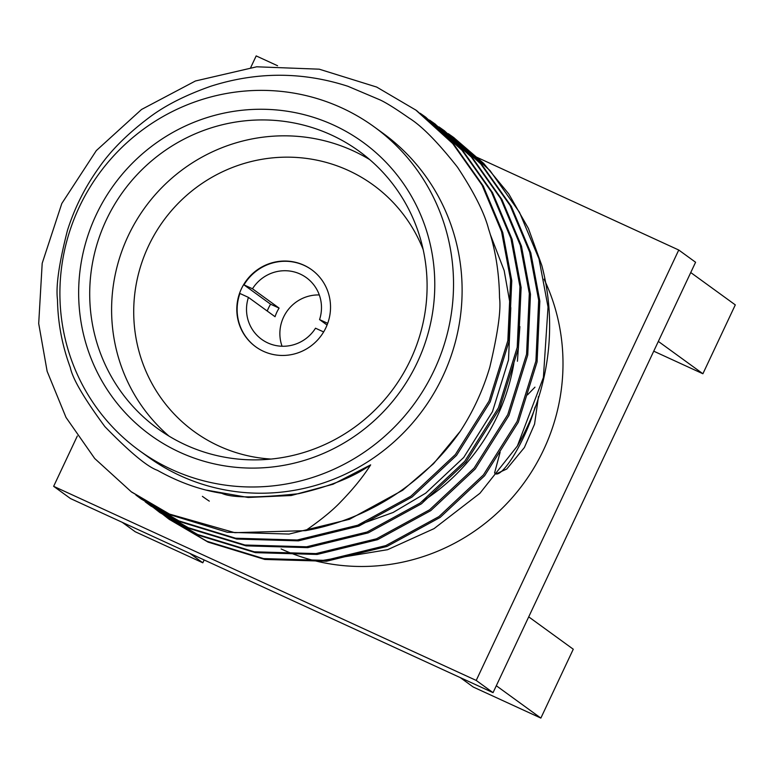 <?xml version="1.0" encoding="UTF-8"?>
<svg xmlns="http://www.w3.org/2000/svg" width="774" height="774" viewBox="0 0 774 774"><rect width="100%" height="100%" fill="white"/><g stroke="black" fill="none" stroke-linecap="round" stroke-linejoin="round"><path stroke-width="1.16" d="M323.638 331.94L315.511 328.205A38.09 37.171 126 0 1 261.622 339.312A38.09 37.171 126 0 1 248.435 297.39L239.93 293.481A47.611 46.459 -54 0 0 255.855 346.897M311.806 269.845A47.611 46.459 -54 0 0 243.984 284.871L252.488 288.779A38.09 37.171 126 0 1 300.206 274.064A38.09 37.171 126 0 1 306.378 277.673A38.09 37.171 126 0 1 319.565 319.594L327.702 323.339M303.921 265.211A47.611 46.459 -54 0 0 243.549 284.784A47.611 46.459 -54 0 0 255.691 346.771A47.611 46.459 -54 0 0 323.687 331.862A47.611 46.459 -54 0 0 311.641 269.72A47.611 46.459 -54 0 0 303.921 265.211M423.165 249.576A152.352 148.666 -54 0 0 348.474 170.512A152.352 148.666 -54 0 0 138.972 271.993A152.352 148.666 -54 0 0 271.055 459.059M243.984 284.871L270.59 304.201A47.611 46.459 -54 0 0 267.214 311.022M252.488 288.779L279.095 308.1A38.09 37.171 -54 0 0 275.051 316.711L248.435 297.39M279.095 308.1L270.59 304.201M319.304 294.952A38.09 37.171 -54 0 0 282.055 346.249M528.719 616.868L573.273 649.222L540.862 718.088L473.253 687.031L460.288 677.618M540.862 718.088L496.308 685.735M204.152 559.96L202.817 562.795L135.198 531.738L122.234 522.324M202.817 562.795L189.853 553.381M690.747 272.545L735.3 304.888L702.898 373.755L653.74 351.183M702.898 373.755L658.345 341.411M500.13 452.219L494.576 472.972L495.931 473.949L506.757 469.015L524.375 447.546L534.563 424.113L538.491 396.52M535.057 407.037A47.611 10.217 -65.3 0 1 515.552 452.538A47.611 10.217 -65.3 0 1 495.931 473.949M534.96 387.164L527.529 394.846M519.683 328.94L517.429 361.245L519.886 326.589M416.151 110.266L376.696 87.065L319.246 69.186L256.707 66.796L195.435 80.989L141.526 109.482L96.324 150.591L61.804 203.514L42.193 263.286L38.7 323.551L47.137 371.317L66.013 417.428L94.709 458.508L131.222 491.742L169.487 514.081L234.793 532.686L305.498 530.654C321.316 519.702 333.236 509.911 341.257 501.281C353.408 488.762 363.209 476.62 370.669 464.864L333.023 484.243L291.256 495.515L248.125 497.459L206.59 490.145M490.165 234.106L504.164 270.552L510.801 307.878L508.499 359.949L492.477 411.642L463.703 457.482L425.71 493.154L393.095 512.485L356.485 525.701M370.669 464.864C353.912 476.861 329.85 486.469 298.512 493.706C257.045 498.088 231.465 497.953 221.77 493.299C200.195 489.942 178.726 482.27 157.354 470.282C147.292 466.751 129.8 452.19 104.867 426.609C84.037 398.32 72.504 378.602 70.299 367.476C62.143 345.543 57.866 322.903 57.479 299.567C55.747 286.216 59.056 263.199 67.415 230.526C74.536 208.003 85.014 187.105 98.859 167.823C110.556 150.814 127.091 134.231 148.453 118.074C164.349 105.883 185.15 95.26 210.876 86.214C256.852 71.585 302.528 71.605 347.913 86.282L379.86 99.817C385.916 102.584 395.659 108.67 409.088 118.064C421.627 125.804 437.765 142.174 457.482 167.174C474.085 192.358 484.456 212.966 488.597 229.017C495.534 250.012 499.182 272.941 499.54 297.816C501.126 309.929 497.876 333.072 489.797 367.234C483.044 390.038 473.204 411.381 460.288 431.244L433.537 463.703L402.703 490.242L349.529 519.277L289.079 534.06L227.363 532.27L170.648 514.933L131.744 492.119M416.76 110.701L453.893 144.409L483.237 185.973L502.752 232.539L511.769 280.701L509.011 341.508L490.223 401.87L456.525 455.393L412.058 497.043L358.884 526.068L298.435 540.852L236.728 539.062L180.013 521.724L141.1 498.92M425.516 117.058L463.162 151.114L492.554 192.697L512.098 239.292L521.125 287.493L518.377 348.3L499.578 408.672L465.88 462.194L421.414 503.835L368.24 532.87L307.791 547.644L246.084 545.864L189.369 528.516L150.456 505.712M434.872 123.85L472.585 157.983L501.939 199.547L521.463 246.113L530.48 294.294L527.733 355.092L508.934 415.464L475.236 468.986L430.77 510.627L377.606 539.662L317.156 554.445L255.439 552.655L198.725 535.308L159.812 512.504M444.228 130.651L481.941 164.775L511.295 206.339L530.819 252.914L539.836 301.086L537.088 361.884L518.29 422.256L484.592 475.778L440.135 517.419L386.961 546.454L326.512 561.237L264.795 559.447L208.08 542.11L169.167 519.296M453.583 137.443L483.615 163.314L508.779 193.926L528.4 228.446L541.771 265.327A238.053 232.297 -54 0 1 517.361 446.027L479.928 493.28L434.059 528.623L387.581 549.695L319.556 560.927M415.599 109.86L452.722 143.567L482.067 185.131L501.581 231.687L510.598 279.849L507.85 340.657L489.052 401.029L455.354 454.551L410.888 496.192L357.714 525.217L297.264 540L235.557 538.22L178.842 520.873L140.578 498.543L135.876 495.031M420.205 113.294L424.849 116.574L462.01 150.282L491.393 191.865L510.927 238.45L519.954 286.641L517.206 347.449L498.408 407.821L464.71 461.343L420.243 502.984L367.07 532.019L306.63 546.792L244.913 545.012L188.198 527.665L149.837 505.267L145.231 501.833M429.56 120.086L434.224 123.385L471.385 157.093L500.759 198.666L520.283 245.252L529.31 293.443L526.562 354.24L507.763 414.612L474.065 468.135L429.609 509.776L376.435 538.81L315.986 553.594L254.269 551.804L197.554 534.466L159.318 512.146L145.589 501.349M438.916 126.888L443.666 130.245L480.799 163.953L510.134 205.516L529.648 252.072L538.675 300.235L535.918 361.042L517.119 421.404L483.421 474.926L438.964 516.577L385.791 545.602L325.341 560.386L263.624 558.596L206.91 541.258L168.626 518.909L154.945 508.141M448.281 133.679L452.896 136.94L490.068 170.648L519.451 212.231L538.994 258.826L548.031 307.026L543.396 377.509L517.361 446.027M185.489 444.857A171.393 167.252 -54 0 0 402.799 374.374A171.393 167.252 -54 0 0 359.107 151.211A171.393 167.252 -54 0 0 331.311 134.957A171.393 167.252 -54 0 0 114.001 205.439A171.393 167.252 -54 0 0 157.693 428.593A171.393 167.252 -54 0 0 185.489 444.857M179.752 452.239A180.923 176.54 126 0 1 156.135 143.026A180.923 176.54 126 0 1 434.262 270.784A180.923 176.54 126 0 1 179.752 452.239M544.074 279.172A199.963 195.125 126 0 1 505.025 505.441A199.963 195.125 126 0 1 281.126 548.95M77.323 436.014L53.648 486.324L476.213 680.433L678.75 250.021L467.767 153.107M277.576 65.742L256.184 55.912L250.757 67.444M53.648 486.324L70.482 498.553L493.048 692.662L695.584 262.251L678.75 250.021M476.213 680.433L493.048 692.662M341.779 107.905A199.963 195.125 -54 0 0 88.246 190.133A199.963 195.125 -54 0 0 139.223 450.487A199.963 195.125 -54 0 0 414.612 403.331A199.963 195.125 -54 0 0 374.2 126.868A199.963 195.125 -54 0 0 341.779 107.905M139.223 450.487L147.815 456.728A199.963 195.125 -54 0 0 222.128 489.352A199.963 195.125 -54 0 0 444.16 373.455A199.963 195.125 -54 0 0 382.791 133.109L374.2 126.868M168.974 436.091A171.393 167.252 126 0 1 139.543 215.433A171.393 167.252 126 0 1 353.205 150.853A171.393 167.252 126 0 1 369.72 159.618M305.498 530.654A238.053 232.297 -54 0 0 460.288 431.244M202.391 496.347A199.963 195.125 -54 0 0 209.309 501.146M422.817 501.097A199.963 195.125 -54 0 0 513.839 363.577M327.063 325.041L319.565 319.594M454.174 137.869L453.003 137.017M444.808 131.067L443.666 130.245M435.452 124.275L434.282 123.424M426.097 117.484L424.926 116.632M169.758 519.722L168.587 518.88M160.402 512.93L159.231 512.078M151.036 506.138L149.866 505.287M141.681 499.346L140.51 498.495M132.325 492.545L131.154 491.703"/></g></svg>
